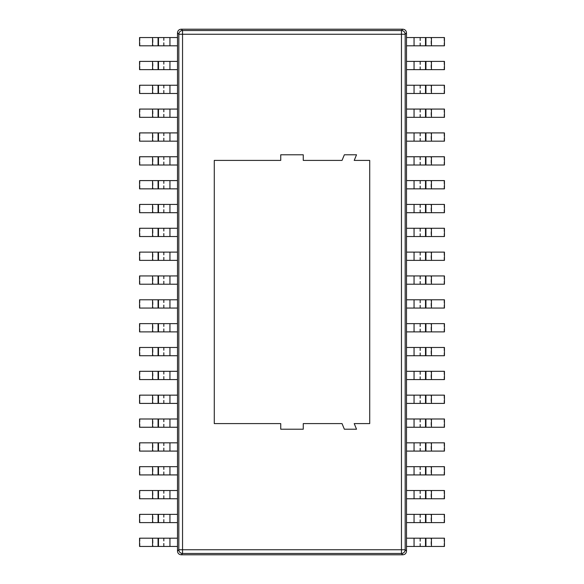 <?xml version="1.0" encoding="UTF-8"?>
<svg xmlns="http://www.w3.org/2000/svg" width="584" height="584" viewBox="0 0 584 584"><rect width="100%" height="100%" fill="white"/><g stroke="black" fill="none" stroke-linecap="round" stroke-linejoin="round"><path stroke-width="0.44" stroke-dasharray="2.92 2.19" d="M177.492 32.923C177.726 30.675 178.967 29.434 181.222 29.2L402.777 29.2C405.033 29.434 406.274 30.675 406.508 32.923L406.508 551.077C406.274 553.325 405.033 554.566 402.777 554.8L181.222 554.8C178.967 554.566 177.726 553.325 177.492 551.077L177.492 32.923C177.726 30.675 178.967 29.434 181.222 29.2L182.544 30.521L401.456 30.521L401.456 34.252L405.179 34.252A3.752 3.701 45 0 0 401.456 30.521L402.777 29.2C405.033 29.434 406.274 30.675 406.508 32.923L405.179 34.252L405.179 549.748L178.821 549.748L178.821 34.252L182.544 34.252L182.544 30.521A3.752 3.701 -45 0 0 178.821 34.252L177.492 32.923M181.222 554.8C178.967 554.566 177.726 553.325 177.492 551.077L178.821 549.748A3.752 3.701 -135 0 0 182.544 553.479L182.544 34.252L401.456 34.252L401.456 553.479A3.752 3.701 135 0 0 405.179 549.748L406.508 551.077C406.274 553.325 405.033 554.566 402.777 554.8L401.456 553.479L182.544 553.479L181.222 554.8M214.284 423.59L280.736 423.59L280.736 429.218L280.736 423.59L214.284 423.59L214.284 160.41L214.284 423.59M354.218 423.59L369.716 423.59L369.716 160.41L354.218 160.41L356.525 154.782L344.348 154.782L342.041 160.41L303.264 160.41L303.264 154.782L280.736 154.782L280.736 160.41L214.284 160.41L280.736 160.41L280.736 154.782L303.264 154.782L303.264 160.41L342.041 160.41L344.348 154.782L356.525 154.782L354.218 160.41L369.716 160.41L369.716 423.59L354.218 423.59L356.525 429.218L344.348 429.218L342.041 423.59L303.264 423.59L303.264 429.218L280.736 429.218L303.264 429.218L303.264 423.59L342.041 423.59L344.348 429.218L356.525 429.218L354.218 423.59M444.439 45.815L431.036 45.815L431.036 37.551L406.508 37.551L406.508 45.815L431.036 45.815M444.052 45.815L444.052 37.551L431.036 37.551M444.439 37.551L444.052 37.551M444.439 69.649L431.036 69.649L431.036 61.393L406.508 61.393L406.508 69.649L431.036 69.649M444.052 69.649L444.052 61.393L431.036 61.393M444.439 61.393L444.052 61.393M444.439 93.491L431.036 93.491L431.036 85.235L406.508 85.235L406.508 93.491L431.036 93.491M444.052 93.491L444.052 85.235L431.036 85.235M444.439 85.235L444.052 85.235M444.439 117.333L431.036 117.333L431.036 109.069L406.508 109.069L406.508 117.333L431.036 117.333M444.052 117.333L444.052 109.069L431.036 109.069M444.439 109.069L444.052 109.069M444.439 141.175L431.036 141.175L431.036 132.911L406.508 132.911L406.508 141.175L431.036 141.175M444.052 141.175L444.052 132.911L431.036 132.911M444.439 132.911L444.052 132.911M444.439 165.009L431.036 165.009L431.036 156.753L406.508 156.753L406.508 165.009L431.036 165.009M444.052 165.009L444.052 156.753L431.036 156.753M444.439 156.753L444.052 156.753M444.439 188.851L431.036 188.851L431.036 180.595L406.508 180.595L406.508 188.851L431.036 188.851M444.052 188.851L444.052 180.595L431.036 180.595M444.439 180.595L444.052 180.595M444.439 212.693L431.036 212.693L431.036 204.429L406.508 204.429L406.508 212.693L431.036 212.693M444.052 212.693L444.052 204.429L431.036 204.429M444.439 204.429L444.052 204.429M444.439 236.527L431.036 236.527L431.036 228.271L406.508 228.271L406.508 236.527L431.036 236.527M444.052 236.527L444.052 228.271L431.036 228.271M444.439 228.271L444.052 228.271M444.439 260.369L431.036 260.369L431.036 252.113L406.508 252.113L406.508 260.369L431.036 260.369M444.052 260.369L444.052 252.113L431.036 252.113M444.439 252.113L444.052 252.113M444.439 284.211L431.036 284.211L431.036 275.947L406.508 275.947L406.508 284.211L431.036 284.211M444.052 284.211L444.052 275.947L431.036 275.947M444.439 275.947L444.052 275.947M444.439 308.053L431.036 308.053L431.036 299.789L406.508 299.789L406.508 308.053L431.036 308.053M444.052 308.053L444.052 299.789L431.036 299.789M444.439 299.789L444.052 299.789M444.439 331.887L431.036 331.887L431.036 323.631L406.508 323.631L406.508 331.887L431.036 331.887M444.052 331.887L444.052 323.631L431.036 323.631M444.439 323.631L444.052 323.631M444.439 355.729L431.036 355.729L431.036 347.473L406.508 347.473L406.508 355.729L431.036 355.729M444.052 355.729L444.052 347.473L431.036 347.473M444.439 347.473L444.052 347.473M444.439 379.571L431.036 379.571L431.036 371.307L406.508 371.307L406.508 379.571L431.036 379.571M444.052 379.571L444.052 371.307L431.036 371.307M444.439 371.307L444.052 371.307M444.439 403.405L431.036 403.405L431.036 395.149L406.508 395.149L406.508 403.405L431.036 403.405M444.052 403.405L444.052 395.149L431.036 395.149M444.439 395.149L444.052 395.149M444.439 427.247L431.036 427.247L431.036 418.991L406.508 418.991L406.508 427.247L431.036 427.247M444.052 427.247L444.052 418.991L431.036 418.991M444.439 418.991L444.052 418.991M444.439 451.089L431.036 451.089L431.036 442.825L406.508 442.825L406.508 451.089L431.036 451.089M444.052 451.089L444.052 442.825L431.036 442.825M444.439 442.825L444.052 442.825M444.439 474.931L431.036 474.931L431.036 466.667L406.508 466.667L406.508 474.931L431.036 474.931M444.052 474.931L444.052 466.667L431.036 466.667M444.439 466.667L444.052 466.667M444.439 498.765L431.036 498.765L431.036 490.509L406.508 490.509L406.508 498.765L431.036 498.765M444.052 498.765L444.052 490.509L431.036 490.509M444.439 490.509L444.052 490.509M444.439 522.607L431.036 522.607L431.036 514.351L406.508 514.351L406.508 522.607L431.036 522.607M444.052 522.607L444.052 514.351L431.036 514.351M444.439 514.351L444.052 514.351M444.439 546.449L431.036 546.449L431.036 538.185L406.508 538.185L406.508 546.449L431.036 546.449M444.052 546.449L444.052 538.185L431.036 538.185M444.439 538.185L444.052 538.185M139.561 37.551L152.964 37.551L152.964 45.815L177.492 45.815L177.492 37.551L152.964 37.551M139.948 37.551L139.948 45.815L152.964 45.815M139.561 45.815L139.948 45.815M139.561 61.393L152.964 61.393L152.964 69.649L177.492 69.649L177.492 61.393L152.964 61.393M139.948 61.393L139.948 69.649L152.964 69.649M139.561 69.649L139.948 69.649M139.561 85.235L152.964 85.235L152.964 93.491L177.492 93.491L177.492 85.235L152.964 85.235M139.948 85.235L139.948 93.491L152.964 93.491M139.561 93.491L139.948 93.491M139.561 109.069L152.964 109.069L152.964 117.333L177.492 117.333L177.492 109.069L152.964 109.069M139.948 109.069L139.948 117.333L152.964 117.333M139.561 117.333L139.948 117.333M139.561 132.911L152.964 132.911L152.964 141.175L177.492 141.175L177.492 132.911L152.964 132.911M139.948 132.911L139.948 141.175L152.964 141.175M139.561 141.175L139.948 141.175M139.561 156.753L152.964 156.753L152.964 165.009L177.492 165.009L177.492 156.753L152.964 156.753M139.948 156.753L139.948 165.009L152.964 165.009M139.561 165.009L139.948 165.009M139.561 180.595L152.964 180.595L152.964 188.851L177.492 188.851L177.492 180.595L152.964 180.595M139.948 180.595L139.948 188.851L152.964 188.851M139.561 188.851L139.948 188.851M139.561 204.429L152.964 204.429L152.964 212.693L177.492 212.693L177.492 204.429L152.964 204.429M139.948 204.429L139.948 212.693L152.964 212.693M139.561 212.693L139.948 212.693M139.561 228.271L152.964 228.271L152.964 236.527L177.492 236.527L177.492 228.271L152.964 228.271M139.948 228.271L139.948 236.527L152.964 236.527M139.561 236.527L139.948 236.527M139.561 252.113L152.964 252.113L152.964 260.369L177.492 260.369L177.492 252.113L152.964 252.113M139.948 252.113L139.948 260.369L152.964 260.369M139.561 260.369L139.948 260.369M139.561 275.947L152.964 275.947L152.964 284.211L177.492 284.211L177.492 275.947L152.964 275.947M139.948 275.947L139.948 284.211L152.964 284.211M139.561 284.211L139.948 284.211M139.561 299.789L152.964 299.789L152.964 308.053L177.492 308.053L177.492 299.789L152.964 299.789M139.948 299.789L139.948 308.053L152.964 308.053M139.561 308.053L139.948 308.053M139.561 323.631L152.964 323.631L152.964 331.887L177.492 331.887L177.492 323.631L152.964 323.631M139.948 323.631L139.948 331.887L152.964 331.887M139.561 331.887L139.948 331.887M139.561 347.473L152.964 347.473L152.964 355.729L177.492 355.729L177.492 347.473L152.964 347.473M139.948 347.473L139.948 355.729L152.964 355.729M139.561 355.729L139.948 355.729M139.561 371.307L152.964 371.307L152.964 379.571L177.492 379.571L177.492 371.307L152.964 371.307M139.948 371.307L139.948 379.571L152.964 379.571M139.561 379.571L139.948 379.571M139.561 395.149L152.964 395.149L152.964 403.405L177.492 403.405L177.492 395.149L152.964 395.149M139.948 395.149L139.948 403.405L152.964 403.405M139.561 403.405L139.948 403.405M139.561 418.991L152.964 418.991L152.964 427.247L177.492 427.247L177.492 418.991L152.964 418.991M139.948 418.991L139.948 427.247L152.964 427.247M139.561 427.247L139.948 427.247M139.561 442.825L152.964 442.825L152.964 451.089L177.492 451.089L177.492 442.825L152.964 442.825M139.948 442.825L139.948 451.089L152.964 451.089M139.561 451.089L139.948 451.089M139.561 466.667L152.964 466.667L152.964 474.931L177.492 474.931L177.492 466.667L152.964 466.667M139.948 466.667L139.948 474.931L152.964 474.931M139.561 474.931L139.948 474.931M139.561 490.509L152.964 490.509L152.964 498.765L177.492 498.765L177.492 490.509L152.964 490.509M139.948 490.509L139.948 498.765L152.964 498.765M139.561 498.765L139.948 498.765M139.561 514.351L152.964 514.351L152.964 522.607L177.492 522.607L177.492 514.351L152.964 514.351M139.948 514.351L139.948 522.607L152.964 522.607M139.561 522.607L139.948 522.607M139.561 538.185L152.964 538.185L152.964 546.449L177.492 546.449L177.492 538.185L152.964 538.185M139.948 538.185L139.948 546.449L152.964 546.449M139.561 546.449L139.948 546.449M414.056 45.815L414.056 37.551M419.969 45.815L419.969 37.551M420.385 45.815L420.385 37.551M414.056 69.649L414.056 61.393M419.969 69.649L419.969 61.393M420.385 69.649L420.385 61.393M414.056 93.491L414.056 85.235M419.969 93.491L419.969 85.235M420.385 93.491L420.385 85.235M414.056 117.333L414.056 109.069M419.969 117.333L419.969 109.069M420.385 117.333L420.385 109.069M414.056 141.175L414.056 132.911M419.969 141.175L419.969 132.911M420.385 141.175L420.385 132.911M414.056 165.009L414.056 156.753M419.969 165.009L419.969 156.753M420.385 165.009L420.385 156.753M414.056 188.851L414.056 180.595M419.969 188.851L419.969 180.595M420.385 188.851L420.385 180.595M414.056 212.693L414.056 204.429M419.969 212.693L419.969 204.429M420.385 212.693L420.385 204.429M414.056 236.527L414.056 228.271M419.969 236.527L419.969 228.271M420.385 236.527L420.385 228.271M414.056 260.369L414.056 252.113M419.969 260.369L419.969 252.113M420.385 260.369L420.385 252.113M414.056 284.211L414.056 275.947M419.969 284.211L419.969 275.947M420.385 284.211L420.385 275.947M414.056 308.053L414.056 299.789M419.969 308.053L419.969 299.789M420.385 308.053L420.385 299.789M414.056 331.887L414.056 323.631M419.969 331.887L419.969 323.631M420.385 331.887L420.385 323.631M414.056 355.729L414.056 347.473M419.969 355.729L419.969 347.473M420.385 355.729L420.385 347.473M414.056 379.571L414.056 371.307M419.969 379.571L419.969 371.307M420.385 379.571L420.385 371.307M414.056 403.405L414.056 395.149M419.969 403.405L419.969 395.149M420.385 403.405L420.385 395.149M414.056 427.247L414.056 418.991M419.969 427.247L419.969 418.991M420.385 427.247L420.385 418.991M414.056 451.089L414.056 442.825M419.969 451.089L419.969 442.825M420.385 451.089L420.385 442.825M414.056 474.931L414.056 466.667M419.969 474.931L419.969 466.667M420.385 474.931L420.385 466.667M414.056 498.765L414.056 490.509M419.969 498.765L419.969 490.509M420.385 498.765L420.385 490.509M414.056 522.607L414.056 514.351M419.969 522.607L419.969 514.351M420.385 522.607L420.385 514.351M414.056 546.449L414.056 538.185M419.969 546.449L419.969 538.185M420.385 546.449L420.385 538.185M169.944 37.551L169.944 45.815M164.031 37.551L164.031 45.815M163.615 37.551L163.615 45.815M169.944 61.393L169.944 69.649M164.031 61.393L164.031 69.649M163.615 61.393L163.615 69.649M169.944 85.235L169.944 93.491M164.031 85.235L164.031 93.491M163.615 85.235L163.615 93.491M169.944 109.069L169.944 117.333M164.031 109.069L164.031 117.333M163.615 109.069L163.615 117.333M169.944 132.911L169.944 141.175M164.031 132.911L164.031 141.175M163.615 132.911L163.615 141.175M169.944 156.753L169.944 165.009M164.031 156.753L164.031 165.009M163.615 156.753L163.615 165.009M169.944 180.595L169.944 188.851M164.031 180.595L164.031 188.851M163.615 180.595L163.615 188.851M169.944 204.429L169.944 212.693M164.031 204.429L164.031 212.693M163.615 204.429L163.615 212.693M169.944 228.271L169.944 236.527M164.031 228.271L164.031 236.527M163.615 228.271L163.615 236.527M169.944 252.113L169.944 260.369M164.031 252.113L164.031 260.369M163.615 252.113L163.615 260.369M169.944 275.947L169.944 284.211M164.031 275.947L164.031 284.211M163.615 275.947L163.615 284.211M169.944 299.789L169.944 308.053M164.031 299.789L164.031 308.053M163.615 299.789L163.615 308.053M169.944 323.631L169.944 331.887M164.031 323.631L164.031 331.887M163.615 323.631L163.615 331.887M169.944 347.473L169.944 355.729M164.031 347.473L164.031 355.729M163.615 347.473L163.615 355.729M169.944 371.307L169.944 379.571M164.031 371.307L164.031 379.571M163.615 371.307L163.615 379.571M169.944 395.149L169.944 403.405M164.031 395.149L164.031 403.405M163.615 395.149L163.615 403.405M169.944 418.991L169.944 427.247M164.031 418.991L164.031 427.247M163.615 418.991L163.615 427.247M169.944 442.825L169.944 451.089M164.031 442.825L164.031 451.089M163.615 442.825L163.615 451.089M169.944 466.667L169.944 474.931M164.031 466.667L164.031 474.931M163.615 466.667L163.615 474.931M169.944 490.509L169.944 498.765M164.031 490.509L164.031 498.765M163.615 490.509L163.615 498.765M169.944 514.351L169.944 522.607M164.031 514.351L164.031 522.607M163.615 514.351L163.615 522.607M169.944 538.185L169.944 546.449M164.031 538.185L164.031 546.449M163.615 538.185L163.615 546.449"/><path stroke-width="0.88" d="M177.492 32.923C177.711 30.66 178.952 29.419 181.222 29.2L402.777 29.2C405.048 29.419 406.289 30.66 406.508 32.923C406.289 30.66 405.048 29.419 402.777 29.2L401.456 30.521A3.752 3.701 45 0 1 405.179 34.252L178.821 34.252A3.752 3.701 -45 0 1 182.544 30.521L182.544 553.479A3.752 3.701 -135 0 1 178.821 549.748L405.179 549.748A3.752 3.701 135 0 1 401.456 553.479L401.456 30.521L182.544 30.521L181.222 29.2C178.952 29.419 177.711 30.66 177.492 32.923L178.821 34.252L178.821 549.748L177.492 551.077L177.492 32.923M406.508 551.077C406.289 553.34 405.048 554.581 402.777 554.8C405.048 554.581 406.289 553.34 406.508 551.077L405.179 549.748L405.179 34.252L406.508 32.923L406.508 551.077M181.222 554.8C178.952 554.581 177.711 553.34 177.492 551.077C177.711 553.34 178.952 554.581 181.222 554.8L182.544 553.479L401.456 553.479L402.777 554.8L181.222 554.8M214.284 423.59L280.736 423.59L280.736 429.218L280.736 423.59L214.284 423.59L214.284 160.41L214.284 423.59M303.264 429.218L280.736 429.218L303.264 429.218L303.264 423.59L342.041 423.59L344.348 429.218L342.041 423.59L303.264 423.59L303.264 429.218M356.525 429.218L344.348 429.218L356.525 429.218L354.218 423.59L369.716 423.59L369.716 160.41L354.218 160.41L356.525 154.782L344.348 154.782L342.041 160.41L303.264 160.41L303.264 154.782L280.736 154.782L280.736 160.41L214.284 160.41L280.736 160.41L280.736 154.782L303.264 154.782L303.264 160.41L342.041 160.41L344.348 154.782L356.525 154.782L354.218 160.41L369.716 160.41L369.716 423.59L354.218 423.59L356.525 429.218M425.517 45.815L406.508 45.815L406.508 37.551L444.439 37.551L444.439 45.815L425.517 45.815L425.517 37.551M425.517 69.649L406.508 69.649L406.508 61.393L444.439 61.393L444.439 69.649L425.517 69.649L425.517 61.393M425.517 93.491L406.508 93.491L406.508 85.235L444.439 85.235L444.439 93.491L425.517 93.491L425.517 85.235M425.517 117.333L406.508 117.333L406.508 109.069L444.439 109.069L444.439 117.333L425.517 117.333L425.517 109.069M425.517 141.175L406.508 141.175L406.508 132.911L444.439 132.911L444.439 141.175L425.517 141.175L425.517 132.911M425.517 165.009L406.508 165.009L406.508 156.753L444.439 156.753L444.439 165.009L425.517 165.009L425.517 156.753M425.517 188.851L406.508 188.851L406.508 180.595L444.439 180.595L444.439 188.851L425.517 188.851L425.517 180.595M425.517 212.693L406.508 212.693L406.508 204.429L444.439 204.429L444.439 212.693L425.517 212.693L425.517 204.429M425.517 236.527L406.508 236.527L406.508 228.271L444.439 228.271L444.439 236.527L425.517 236.527L425.517 228.271M425.517 260.369L406.508 260.369L406.508 252.113L444.439 252.113L444.439 260.369L425.517 260.369L425.517 252.113M425.517 284.211L406.508 284.211L406.508 275.947L444.439 275.947L444.439 284.211L425.517 284.211L425.517 275.947M425.517 308.053L406.508 308.053L406.508 299.789L444.439 299.789L444.439 308.053L425.517 308.053L425.517 299.789M425.517 331.887L406.508 331.887L406.508 323.631L444.439 323.631L444.439 331.887L425.517 331.887L425.517 323.631M425.517 355.729L406.508 355.729L406.508 347.473L444.439 347.473L444.439 355.729L425.517 355.729L425.517 347.473M425.517 379.571L406.508 379.571L406.508 371.307L444.439 371.307L444.439 379.571L425.517 379.571L425.517 371.307M425.517 403.405L406.508 403.405L406.508 395.149L444.439 395.149L444.439 403.405L425.517 403.405L425.517 395.149M425.517 427.247L406.508 427.247L406.508 418.991L444.439 418.991L444.439 427.247L425.517 427.247L425.517 418.991M425.517 451.089L406.508 451.089L406.508 442.825L444.439 442.825L444.439 451.089L425.517 451.089L425.517 442.825M425.517 474.931L406.508 474.931L406.508 466.667L444.439 466.667L444.439 474.931L425.517 474.931L425.517 466.667M425.517 498.765L406.508 498.765L406.508 490.509L444.439 490.509L444.439 498.765L425.517 498.765L425.517 490.509M425.517 522.607L406.508 522.607L406.508 514.351L444.439 514.351L444.439 522.607L425.517 522.607L425.517 514.351M425.517 546.449L406.508 546.449L406.508 538.185L444.439 538.185L444.439 546.449L425.517 546.449L425.517 538.185M158.483 37.551L177.492 37.551L177.492 45.815L139.561 45.815L139.561 37.551L158.483 37.551L158.483 45.815M158.483 61.393L177.492 61.393L177.492 69.649L139.561 69.649L139.561 61.393L158.483 61.393L158.483 69.649M158.483 85.235L177.492 85.235L177.492 93.491L139.561 93.491L139.561 85.235L158.483 85.235L158.483 93.491M158.483 109.069L177.492 109.069L177.492 117.333L139.561 117.333L139.561 109.069L158.483 109.069L158.483 117.333M158.483 132.911L177.492 132.911L177.492 141.175L139.561 141.175L139.561 132.911L158.483 132.911L158.483 141.175M158.483 156.753L177.492 156.753L177.492 165.009L139.561 165.009L139.561 156.753L158.483 156.753L158.483 165.009M158.483 180.595L177.492 180.595L177.492 188.851L139.561 188.851L139.561 180.595L158.483 180.595L158.483 188.851M158.483 204.429L177.492 204.429L177.492 212.693L139.561 212.693L139.561 204.429L158.483 204.429L158.483 212.693M158.483 228.271L177.492 228.271L177.492 236.527L139.561 236.527L139.561 228.271L158.483 228.271L158.483 236.527M158.483 252.113L177.492 252.113L177.492 260.369L139.561 260.369L139.561 252.113L158.483 252.113L158.483 260.369M158.483 275.947L177.492 275.947L177.492 284.211L139.561 284.211L139.561 275.947L158.483 275.947L158.483 284.211M158.483 299.789L177.492 299.789L177.492 308.053L139.561 308.053L139.561 299.789L158.483 299.789L158.483 308.053M158.483 323.631L177.492 323.631L177.492 331.887L139.561 331.887L139.561 323.631L158.483 323.631L158.483 331.887M158.483 347.473L177.492 347.473L177.492 355.729L139.561 355.729L139.561 347.473L158.483 347.473L158.483 355.729M158.483 371.307L177.492 371.307L177.492 379.571L139.561 379.571L139.561 371.307L158.483 371.307L158.483 379.571M158.483 395.149L177.492 395.149L177.492 403.405L139.561 403.405L139.561 395.149L158.483 395.149L158.483 403.405M158.483 418.991L177.492 418.991L177.492 427.247L139.561 427.247L139.561 418.991L158.483 418.991L158.483 427.247M158.483 442.825L177.492 442.825L177.492 451.089L139.561 451.089L139.561 442.825L158.483 442.825L158.483 451.089M158.483 466.667L177.492 466.667L177.492 474.931L139.561 474.931L139.561 466.667L158.483 466.667L158.483 474.931M158.483 490.509L177.492 490.509L177.492 498.765L139.561 498.765L139.561 490.509L158.483 490.509L158.483 498.765M158.483 514.351L177.492 514.351L177.492 522.607L139.561 522.607L139.561 514.351L158.483 514.351L158.483 522.607M158.483 538.185L177.492 538.185L177.492 546.449L139.561 546.449L139.561 538.185L158.483 538.185L158.483 546.449M414.056 37.551L414.056 45.815M431.43 45.815L431.43 37.551M425.933 45.815L425.933 37.551M414.056 61.393L414.056 69.649M431.43 69.649L431.43 61.393M425.933 69.649L425.933 61.393M414.056 85.235L414.056 93.491M431.43 93.491L431.43 85.235M425.933 93.491L425.933 85.235M414.056 109.069L414.056 117.333M431.43 117.333L431.43 109.069M425.933 117.333L425.933 109.069M414.056 132.911L414.056 141.175M431.43 141.175L431.43 132.911M425.933 141.175L425.933 132.911M414.056 156.753L414.056 165.009M431.43 165.009L431.43 156.753M425.933 165.009L425.933 156.753M414.056 180.595L414.056 188.851M431.43 188.851L431.43 180.595M425.933 188.851L425.933 180.595M414.056 204.429L414.056 212.693M431.43 212.693L431.43 204.429M425.933 212.693L425.933 204.429M414.056 228.271L414.056 236.527M431.43 236.527L431.43 228.271M425.933 236.527L425.933 228.271M414.056 252.113L414.056 260.369M431.43 260.369L431.43 252.113M425.933 260.369L425.933 252.113M414.056 275.947L414.056 284.211M431.43 284.211L431.43 275.947M425.933 284.211L425.933 275.947M414.056 299.789L414.056 308.053M431.43 308.053L431.43 299.789M425.933 308.053L425.933 299.789M414.056 323.631L414.056 331.887M431.43 331.887L431.43 323.631M425.933 331.887L425.933 323.631M414.056 347.473L414.056 355.729M431.43 355.729L431.43 347.473M425.933 355.729L425.933 347.473M414.056 371.307L414.056 379.571M431.43 379.571L431.43 371.307M425.933 379.571L425.933 371.307M414.056 395.149L414.056 403.405M431.43 403.405L431.43 395.149M425.933 403.405L425.933 395.149M414.056 418.991L414.056 427.247M431.43 427.247L431.43 418.991M425.933 427.247L425.933 418.991M414.056 442.825L414.056 451.089M431.43 451.089L431.43 442.825M425.933 451.089L425.933 442.825M414.056 466.667L414.056 474.931M431.43 474.931L431.43 466.667M425.933 474.931L425.933 466.667M414.056 490.509L414.056 498.765M431.43 498.765L431.43 490.509M425.933 498.765L425.933 490.509M414.056 514.351L414.056 522.607M431.43 522.607L431.43 514.351M425.933 522.607L425.933 514.351M414.056 538.185L414.056 546.449M431.43 546.449L431.43 538.185M425.933 546.449L425.933 538.185M169.944 45.815L169.944 37.551M152.57 37.551L152.57 45.815M158.067 37.551L158.067 45.815M169.944 69.649L169.944 61.393M152.57 61.393L152.57 69.649M158.067 61.393L158.067 69.649M169.944 93.491L169.944 85.235M152.57 85.235L152.57 93.491M158.067 85.235L158.067 93.491M169.944 117.333L169.944 109.069M152.57 109.069L152.57 117.333M158.067 109.069L158.067 117.333M169.944 141.175L169.944 132.911M152.57 132.911L152.57 141.175M158.067 132.911L158.067 141.175M169.944 165.009L169.944 156.753M152.57 156.753L152.57 165.009M158.067 156.753L158.067 165.009M169.944 188.851L169.944 180.595M152.57 180.595L152.57 188.851M158.067 180.595L158.067 188.851M169.944 212.693L169.944 204.429M152.57 204.429L152.57 212.693M158.067 204.429L158.067 212.693M169.944 236.527L169.944 228.271M152.57 228.271L152.57 236.527M158.067 228.271L158.067 236.527M169.944 260.369L169.944 252.113M152.57 252.113L152.57 260.369M158.067 252.113L158.067 260.369M169.944 284.211L169.944 275.947M152.57 275.947L152.57 284.211M158.067 275.947L158.067 284.211M169.944 308.053L169.944 299.789M152.57 299.789L152.57 308.053M158.067 299.789L158.067 308.053M169.944 331.887L169.944 323.631M152.57 323.631L152.57 331.887M158.067 323.631L158.067 331.887M169.944 355.729L169.944 347.473M152.57 347.473L152.57 355.729M158.067 347.473L158.067 355.729M169.944 379.571L169.944 371.307M152.57 371.307L152.57 379.571M158.067 371.307L158.067 379.571M169.944 403.405L169.944 395.149M152.57 395.149L152.57 403.405M158.067 395.149L158.067 403.405M169.944 427.247L169.944 418.991M152.57 418.991L152.57 427.247M158.067 418.991L158.067 427.247M169.944 451.089L169.944 442.825M152.57 442.825L152.57 451.089M158.067 442.825L158.067 451.089M169.944 474.931L169.944 466.667M152.57 466.667L152.57 474.931M158.067 466.667L158.067 474.931M169.944 498.765L169.944 490.509M152.57 490.509L152.57 498.765M158.067 490.509L158.067 498.765M169.944 522.607L169.944 514.351M152.57 514.351L152.57 522.607M158.067 514.351L158.067 522.607M169.944 546.449L169.944 538.185M152.57 538.185L152.57 546.449M158.067 538.185L158.067 546.449"/></g></svg>
